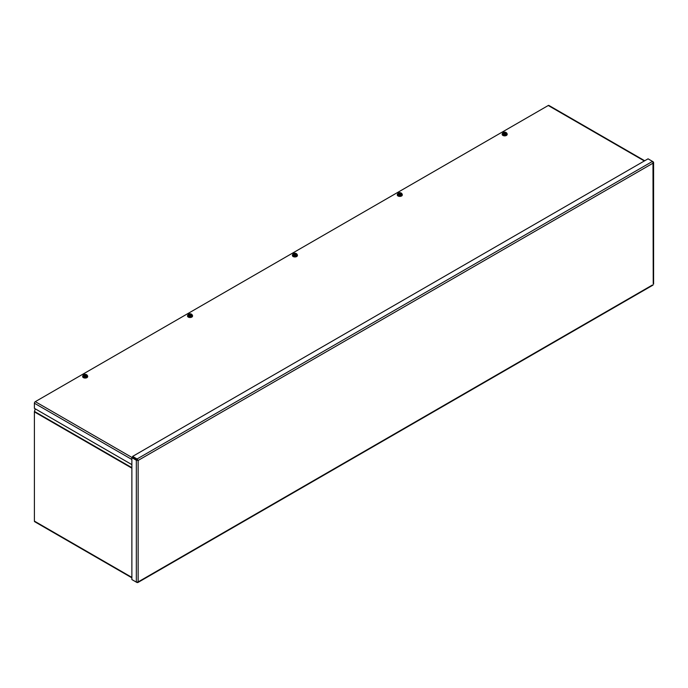 <?xml version="1.0" encoding="UTF-8"?>
<svg xmlns="http://www.w3.org/2000/svg" width="688" height="688" viewBox="0 0 688 688"><rect width="100%" height="100%" fill="white"/><g stroke="black" fill="none" stroke-linecap="round" stroke-linejoin="round"><path stroke-width="1.03" d="M131.881 577.825L34.667 521.693A1.273 0.74 -60 0 1 34.4 521.108L34.4 411.888A1.273 0.74 -60 0 1 34.469 411.441L35.26 408.844M137.058 459.704L138.133 460.435L137.058 458.973L132.612 456.402L648.053 158.825L652.499 161.388L653.23 163.047L653.23 161.809L652.499 161.388L137.058 458.973L137.058 459.704L132.612 457.142L132.612 456.402M653.23 283.705L652.972 161.955M132.612 579.975L137.058 582.547L138.133 581.928L136.336 582.125L131.881 579.563L131.881 457.666L136.336 460.238L138.133 460.435L138.133 581.928L652.499 284.961M137.505 460.074L132.517 457.305L131.881 457.666M136.964 459.868L136.336 460.238L136.336 582.125M137.058 582.254L138.133 581.928M131.881 464.632L34.4 408.345L34.4 403.211A1.273 0.74 -60 0 1 35.303 401.654L548.25 105.505A1.273 0.74 -60 0 1 548.886 105.436L644.699 160.751M87.273 375.519A2.503 1.445 180 0 1 87.668 376.302A2.503 1.445 180 0 1 85.166 377.746A2.503 1.445 180 0 1 82.655 376.302A2.503 1.445 180 0 1 83.239 375.373M86.301 375.012A2.503 1.445 180 0 1 86.421 375.046L84.306 376.267M87.66 376.456A2.503 1.445 180 0 1 87.668 376.603A2.503 1.445 180 0 1 85.166 378.056A2.503 1.445 180 0 1 82.655 376.603A2.503 1.445 180 0 1 82.672 376.456M84.031 376.439L84.177 376.224A1.703 0.98 0 0 0 86.37 376.112A1.703 0.98 0 0 0 86.55 374.848L86.688 374.771A1.892 1.092 180 0 1 86.989 375.7L86.705 377.187L84.598 377.514L83.059 376.628L83.059 375.983L83.626 376.095A1.892 1.092 180 0 1 83.334 375.141A1.892 1.092 180 0 1 83.824 374.65A1.892 1.092 180 0 1 84.676 374.367A1.892 1.092 180 0 1 86.284 374.539L86.155 374.616A1.703 0.98 0 0 0 83.962 374.728A1.703 0.98 0 0 0 83.781 375.992L86.043 374.797A1.557 0.903 0 0 0 84.065 374.9A1.557 0.903 0 0 0 83.884 376.052M83.781 375.992L83.626 376.671M86.318 376.147A1.557 0.903 0 0 0 86.447 375.029L86.55 374.848M84.039 376.302A1.892 1.092 0 0 0 85.656 376.474L86.705 376.551L86.989 375.7A1.892 1.092 180 0 1 85.656 376.474L84.598 376.878L84.598 377.514M86.301 374.547L86.301 375.115M83.747 374.693L83.059 375.983M83.824 374.65L83.334 375.141M86.688 374.771L87.273 375.33M84.031 376.327L84.598 376.878M86.705 376.551L86.705 377.187M192.15 314.966A2.503 1.445 180 0 1 192.545 315.749A2.503 1.445 180 0 1 190.043 317.194A2.503 1.445 180 0 1 187.532 315.749A2.503 1.445 180 0 1 188.116 314.82M192.537 315.904A2.503 1.445 180 0 1 192.545 316.059A2.503 1.445 180 0 1 190.043 317.503A2.503 1.445 180 0 1 187.532 316.059A2.503 1.445 180 0 1 187.549 315.904M188.908 315.887L189.054 315.672A1.703 0.98 0 0 0 191.247 315.568A1.703 0.98 0 0 0 191.427 314.304L191.565 314.218A1.892 1.092 180 0 1 191.866 315.156L191.582 316.643L189.475 316.97L187.927 316.076L187.927 315.439L188.503 315.543A1.892 1.092 180 0 1 188.211 314.588A1.892 1.092 180 0 1 188.701 314.098A1.892 1.092 180 0 1 189.553 313.814A1.892 1.092 180 0 1 191.161 313.995L191.032 314.072A1.703 0.98 0 0 0 188.839 314.175A1.703 0.98 0 0 0 188.65 315.439L190.92 314.244A1.557 0.903 0 0 0 188.942 314.356A1.557 0.903 0 0 0 188.761 315.5M188.65 315.439L188.503 316.119M189.183 315.715L191.324 314.476A1.557 0.903 0 0 1 191.195 315.594M188.916 315.749A1.892 1.092 0 0 0 190.533 315.921L191.582 315.998L191.866 315.156A1.892 1.092 180 0 1 190.533 315.921L189.475 316.325L189.475 316.97M191.178 314.003L191.178 314.562M188.624 314.141L187.927 315.439M188.701 314.098L188.211 314.588M191.565 314.218L192.15 314.786M188.908 315.775L189.475 316.325M191.582 315.998L191.582 316.643M297.027 254.422A2.503 1.445 180 0 1 297.422 255.196A2.503 1.445 180 0 1 294.92 256.65A2.503 1.445 180 0 1 292.409 255.196A2.503 1.445 180 0 1 292.993 254.268M297.414 255.351A2.503 1.445 180 0 1 297.422 255.506A2.503 1.445 180 0 1 294.92 256.951A2.503 1.445 180 0 1 292.409 255.506A2.503 1.445 180 0 1 292.426 255.351M293.785 255.334L293.931 255.119A1.703 0.98 0 0 0 296.124 255.016A1.703 0.98 0 0 0 296.304 253.752L296.442 253.674A1.892 1.092 180 0 1 296.743 254.603L296.459 256.091L294.352 256.418L292.804 255.523L292.804 254.887L293.398 254.964A1.892 1.092 180 0 1 293.088 254.035A1.892 1.092 180 0 1 293.578 253.545A1.892 1.092 180 0 1 294.43 253.261A1.892 1.092 180 0 1 296.038 253.442L295.909 253.519A1.703 0.98 0 0 0 293.716 253.623A1.703 0.98 0 0 0 293.527 254.887L295.797 253.7A1.557 0.903 0 0 0 293.819 253.803A1.557 0.903 0 0 0 293.638 254.947M294.06 255.171L296.201 253.932A1.557 0.903 0 0 1 296.072 255.042M294.352 255.781L293.785 255.222A1.892 1.092 0 0 0 295.41 255.377L296.459 255.454L296.743 254.603A1.892 1.092 180 0 1 295.41 255.377L294.352 255.781L294.352 256.418M296.055 253.451L296.055 254.01M293.501 253.597L292.804 254.887M293.578 253.545L293.088 254.035M293.38 255.566L293.38 254.99M296.442 253.674L297.027 254.233M296.459 255.454L296.459 256.091M401.904 193.87A2.503 1.445 180 0 1 402.299 194.652A2.503 1.445 180 0 1 399.797 196.097A2.503 1.445 180 0 1 397.286 194.652A2.503 1.445 180 0 1 397.87 193.724M402.291 194.799A2.503 1.445 180 0 1 402.299 194.953A2.503 1.445 180 0 1 399.797 196.407A2.503 1.445 180 0 1 397.286 194.953A2.503 1.445 180 0 1 397.303 194.799M398.662 194.79L398.808 194.575A1.703 0.98 0 0 0 401.001 194.463A1.703 0.98 0 0 0 401.181 193.199L401.319 193.122A1.892 1.092 180 0 1 401.62 194.05L401.336 195.538L399.229 195.865L397.681 194.979L397.681 194.334L398.275 194.42A1.892 1.092 180 0 1 397.965 193.491A1.892 1.092 180 0 1 398.455 193.001A1.892 1.092 180 0 1 399.307 192.717A1.892 1.092 180 0 1 400.915 192.889L400.786 192.967A1.703 0.98 0 0 0 398.593 193.079A1.703 0.98 0 0 0 398.404 194.343L400.674 193.147A1.557 0.903 0 0 0 398.696 193.251A1.557 0.903 0 0 0 398.515 194.394M398.937 194.618L401.078 193.38A1.557 0.903 0 0 1 400.949 194.498M399.229 195.229L398.662 194.678A1.892 1.092 0 0 0 400.287 194.824L401.336 194.902L401.62 194.05A1.892 1.092 180 0 1 400.287 194.824L399.229 195.229L399.229 195.865M400.932 192.898L400.932 193.466M398.378 193.044L397.681 194.334M398.455 193.001L397.965 193.491M398.257 195.022L398.257 194.446M401.319 193.122L401.904 193.681M401.336 194.902L401.336 195.538M506.781 133.317A2.503 1.445 180 0 1 507.176 134.1A2.503 1.445 180 0 1 504.674 135.545A2.503 1.445 180 0 1 502.163 134.1A2.503 1.445 180 0 1 502.747 133.171M505.809 132.81A2.503 1.445 180 0 1 505.929 132.844L503.814 134.065M507.168 134.255A2.503 1.445 180 0 1 507.176 134.409A2.503 1.445 180 0 1 504.674 135.854A2.503 1.445 180 0 1 502.163 134.409A2.503 1.445 180 0 1 502.18 134.255M503.539 134.237L503.685 134.022A1.703 0.98 0 0 0 505.878 133.911A1.703 0.98 0 0 0 506.058 132.646L506.196 132.569A1.892 1.092 180 0 1 506.497 133.506L506.213 134.994L504.106 135.321L502.558 134.427L502.558 133.782L503.152 133.868A1.892 1.092 180 0 1 502.842 132.939A1.892 1.092 180 0 1 503.332 132.449A1.892 1.092 180 0 1 504.184 132.165A1.892 1.092 180 0 1 505.792 132.337L505.654 132.414A1.703 0.98 0 0 0 503.47 132.526A1.703 0.98 0 0 0 503.281 133.79L505.551 132.595A1.557 0.903 0 0 0 503.573 132.707A1.557 0.903 0 0 0 503.392 133.85M505.826 133.945A1.557 0.903 0 0 0 505.955 132.827L506.058 132.646M504.106 134.676L503.539 134.126A1.892 1.092 0 0 0 505.164 134.272L506.213 134.349L506.497 133.506A1.892 1.092 180 0 1 505.164 134.272L504.106 134.676L504.106 135.321M505.809 132.345L505.809 132.913M503.255 132.492L502.558 133.782M503.332 132.449L502.842 132.939M503.134 134.47L503.134 133.893M506.196 132.569L506.781 133.128M506.213 134.349L506.213 134.994M34.469 411.441L131.881 467.685M131.881 468.167L34.4 411.888M34.4 521.108L131.881 577.395M653.23 163.047L138.133 460.435M131.881 459.489L34.4 403.211M35.303 401.654L132.105 457.537M644.329 160.966L548.25 105.505M653.6 284.127L653.6 162.428M137.789 582.564L653.05 285.073"/></g></svg>
